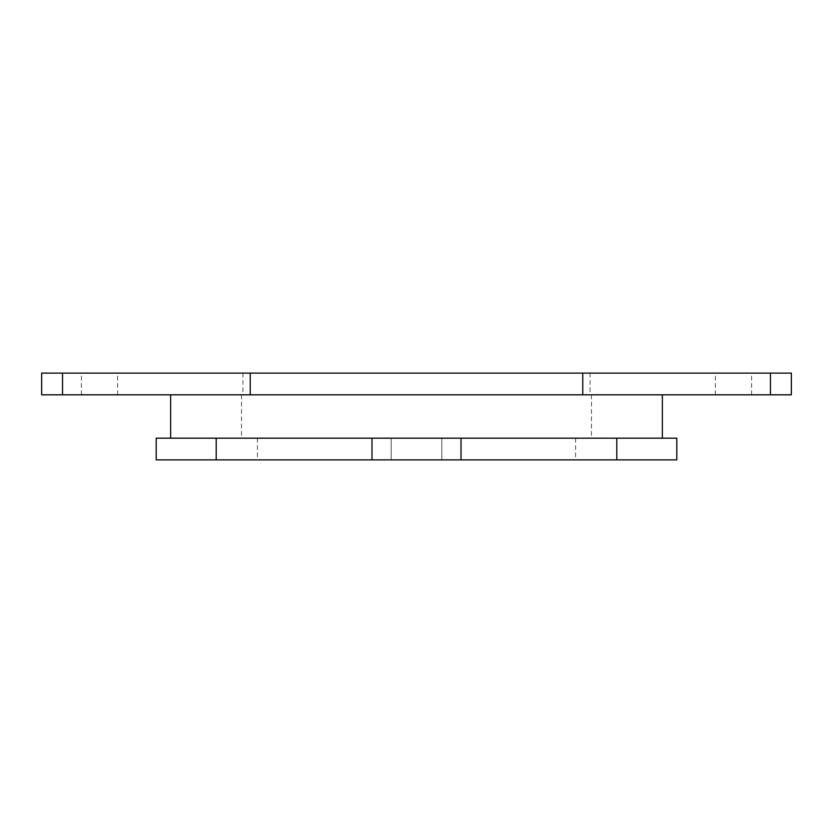 <?xml version="1.0" encoding="UTF-8"?>
<svg xmlns="http://www.w3.org/2000/svg" width="833" height="833" viewBox="0 0 833 833"><rect width="100%" height="100%" fill="white"/><g stroke="black" fill="none" stroke-linecap="round" stroke-linejoin="round"><path stroke-width="0.62" stroke-dasharray="4.17 3.12" d="M99.502 373.111L81.415 373.111L99.502 373.111M99.502 394.811L81.415 394.811L99.502 394.811M733.498 373.111L751.585 373.111L733.498 373.111M733.498 394.811L751.585 394.811L733.498 394.811M791.35 394.811L41.65 394.811M791.35 373.111L41.65 373.111M676.812 438.189L156.188 438.189M676.812 459.889L156.188 459.889M416.5 438.189L170.65 438.189L416.5 438.189M416.5 459.889L575.582 459.889L416.5 459.889M416.5 373.111L590.045 373.111L416.5 373.111M416.5 394.811L590.045 394.811L416.5 394.811M250.244 373.111L250.244 394.811M371.987 438.189L371.987 459.889M461.013 438.189L461.013 459.889M216.195 438.189L216.195 459.889M616.805 438.189L616.805 459.889M770.452 373.111L770.452 394.811M582.756 373.111L582.756 394.811M62.548 373.111L62.548 394.811M81.415 394.811L81.415 373.111M715.422 394.811L715.422 373.111M242.955 373.111L242.955 394.811M241.508 394.811L241.508 438.189M391.187 438.189L391.187 459.889L391.187 438.189M257.418 438.189L257.418 459.889M575.582 438.189L575.582 459.889M441.813 438.189L441.813 459.889L441.813 438.189M591.492 394.811L591.492 438.189M590.045 373.111L590.045 394.811M751.585 394.811L751.585 373.111M117.578 394.811L117.578 373.111"/><path stroke-width="1.25" d="M156.188 438.189L676.812 438.189L676.812 459.889L156.188 459.889L156.188 438.189M770.452 394.811L791.35 394.811L791.35 373.111L770.452 373.111L770.452 394.811L41.65 394.811L41.65 373.111L770.452 373.111M216.195 438.189L216.195 459.889M371.987 438.189L371.987 459.889M461.013 438.189L461.013 459.889M616.805 438.189L616.805 459.889M62.548 373.111L62.548 394.811M250.244 373.111L250.244 394.811M582.756 373.111L582.756 394.811M662.35 394.811L662.35 438.189M170.65 394.811L170.65 438.189"/></g></svg>
